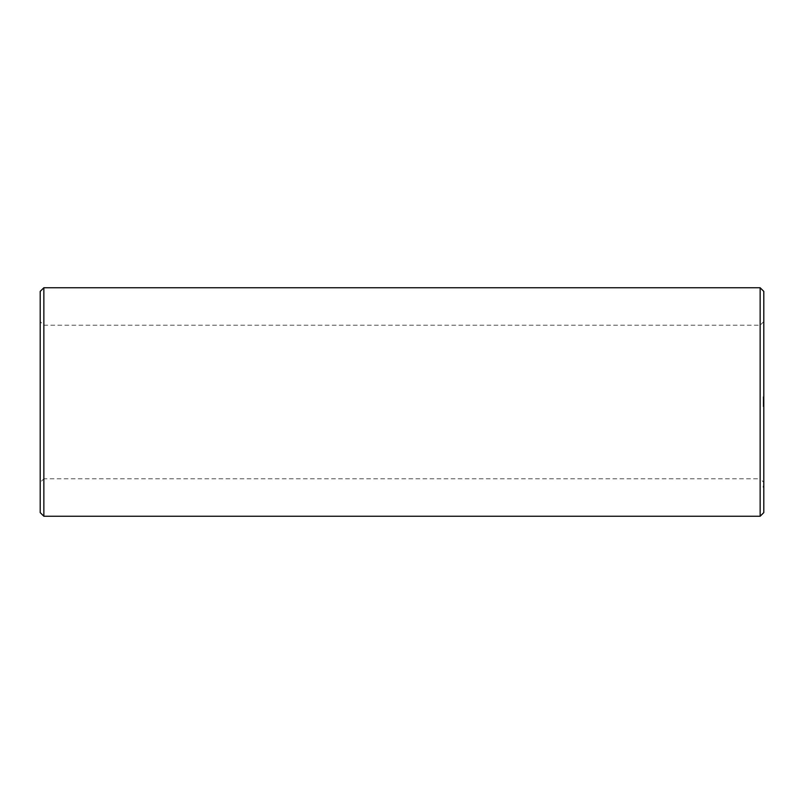 <?xml version="1.0" encoding="UTF-8"?>
<svg xmlns="http://www.w3.org/2000/svg" width="804" height="804" viewBox="0 0 804 804"><rect width="100%" height="100%" fill="white"/><g stroke="black" fill="none" stroke-linecap="round" stroke-linejoin="round"><path stroke-width="0.6" stroke-dasharray="4.02 3.01" d="M40.2 482.43L40.2 321.57L40.2 482.43L43.858 478.782L43.858 325.218L43.858 478.782L760.142 478.782L760.142 325.218L760.142 478.782L763.8 482.43L763.8 321.57L763.8 482.43M40.2 512.6L40.2 291.4M43.858 516.248L43.858 287.752M760.142 516.248L760.142 287.752M763.8 512.6L763.8 291.4M763.8 397.116L763.187 396.734L763.8 397.116M763.8 396.734L763.187 396.734L763.8 396.734M763.8 397.608L763.187 397.226L763.8 397.608M763.8 397.407L763.187 397.407M763.8 397.226L763.187 397.226M763.8 397.819L763.187 398.201L763.8 397.819M763.8 398.201L763.187 398.201L763.8 398.201M763.8 398.774L763.187 399.387L763.8 398.774M763.8 398.884L763.187 398.884L763.8 398.884M763.8 399.387L763.187 399.387L763.8 399.387M763.8 398.462L763.187 398.533L763.8 398.462M763.8 399.678L763.187 399.739L763.8 399.678M763.8 399.97L763.187 400.573L763.8 399.97M763.8 400.08L763.187 400.08L763.8 400.08M763.8 400.573L763.187 400.573L763.8 400.573M763.8 400.915L763.187 400.915M763.8 400.804L763.187 400.804L763.8 400.804M763.8 401.307L763.187 401.307M763.8 401.658L763.187 401.658L763.8 401.658M763.8 402.523L763.187 401.91L763.8 402.523M763.8 401.91L763.8 402.472L763.187 401.91L763.8 401.91M763.8 402.08L763.187 402.08L763.8 402.08M763.8 403.447L763.187 402.724L763.187 403.507L763.8 403.447M763.8 402.724L763.187 402.724M763.8 404.1L763.187 403.598L763.187 404.342L763.187 403.628L763.8 404.1M763.8 404.311L763.187 404.311L763.8 404.291M763.8 406L763.187 406.583L763.187 404.764L763.187 406L763.8 406M763.8 405.226L763.8 405.839L763.187 405.226L763.187 406.12L763.8 405.678L763.187 405.226M763.8 405.005L763.187 405.005L763.8 405.005M763.8 404.784L763.187 404.784M763.8 406.191L763.187 406.191L763.8 406.191M763.8 406.522L763.187 406.522L763.8 406.522M763.8 406.583L763.187 406.563M763.8 486.922L763.8 486.098L763.8 487.335L763.8 486.098L763.8 487.335L763.8 486.129L763.8 487.335L763.8 486.149L763.187 487.335L763.187 486.098L763.187 487.335L763.187 486.098L763.187 487.335L763.187 486.149L763.187 487.234L763.187 486.159L763.8 486.922L763.187 486.35L763.8 486.38L763.187 486.933M763.8 487.234L763.8 486.47L763.187 487.204L763.8 486.41L763.187 486.782L763.8 487.304L763.187 487.224M763.8 397.176L763.187 397.176L763.8 397.176M763.8 396.844L763.187 397.065L763.8 396.844M763.8 396.794L763.187 396.794L763.8 396.794M763.8 397.668L763.187 397.668L763.8 397.668M763.8 397.558L763.187 397.558L763.8 397.558M763.8 397.377L763.187 397.377M763.8 397.307L763.187 397.307L763.8 397.337M763.8 397.769L763.187 397.769L763.8 397.769M763.8 398.151L763.187 398.151L763.8 398.151M763.8 399.327L763.187 399.327L763.8 399.327M763.8 398.714L763.187 398.714L763.8 398.714M763.8 399.276L763.187 399.276L763.8 399.276M763.8 398.824L763.187 398.824M763.8 398.402L763.187 398.372M763.8 398.533L763.187 398.533M763.8 399.739L763.187 399.739L763.8 399.739M763.8 399.628L763.187 399.628L763.8 399.628M763.8 400.523L763.187 400.523L763.8 400.523M763.8 400.462L763.187 400.462L763.8 400.462M763.8 400.02L763.187 400.02M763.8 399.91L763.187 399.91M763.8 401.608L763.187 401.598M763.8 401.709L763.187 401.709L763.8 401.709M763.8 401.216L763.187 401.216M763.8 400.864L763.187 400.864L763.8 400.864M763.8 402.583L763.187 402.583L763.8 402.583M763.8 401.97L763.187 401.97L763.8 401.97M763.8 402.472L763.187 402.472L763.8 402.472M763.8 402.02L763.187 402.02M763.8 403.176L763.187 403.176L763.8 403.176M763.8 403.116L763.187 403.116M763.8 403.065L763.187 403.065L763.8 403.065M763.8 402.784L763.187 402.784L763.8 402.784M763.8 403.507L763.187 403.507M763.8 404.342L763.187 404.342L763.8 404.342M763.8 403.708L763.187 403.708M763.8 403.859L763.187 403.859M763.8 404.06L763.187 404.06L763.8 404.08M763.8 404.231L763.187 404.231M763.8 403.829L763.187 403.829M763.8 403.598L763.187 403.628M763.8 403.648L763.187 403.648M763.8 406.12L763.187 406.12M763.8 406.342L763.187 406.342L763.8 406.342M763.8 405.839L763.187 405.839L763.8 405.839M763.8 405.166L763.187 405.166L763.8 405.166M763.8 404.824L763.187 404.824L763.8 404.824M763.8 487.335L763.187 487.335L763.8 487.304M763.8 486.862L763.187 486.872M763.8 486.239L763.187 486.239M763.8 486.098L763.187 486.098L763.8 486.129M763.8 486.48L763.187 486.48L763.8 486.46M763.8 486.812L763.187 486.822M763.8 487.083L763.187 487.083L763.8 487.053M763.8 487.284L763.187 487.284L763.8 487.274M763.8 486.159L763.187 486.159L763.8 486.169M763.8 487.174L763.187 487.174L763.8 487.164M763.8 486.571L763.187 486.571L763.8 486.561M763.8 486.953L763.187 486.953L763.8 486.993M763.8 486.531L763.187 486.531L763.8 486.5M763.187 398.091L763.8 397.879L763.187 398.091M763.8 405.849L763.187 405.849L763.8 405.849M763.8 405.99L763.187 405.99L763.8 405.99M763.8 486.289L763.187 486.289M763.8 487.003L763.187 487.003L763.8 487.043M763.8 486.742L763.187 486.742M763.8 486.661L763.187 486.661L763.8 486.651M763.8 486.631L763.187 486.621L763.8 486.631M763.8 486.44L763.187 486.44L763.8 486.41M763.8 486.33L763.187 486.319L763.8 486.33M763.8 486.762L763.187 486.762M763.8 487.123L763.187 487.113M763.8 486.35L763.187 486.35L763.8 486.38M763.8 321.57L760.142 325.218L43.858 325.218L40.2 321.57"/><path stroke-width="1.21" d="M43.858 516.248L43.858 287.752L40.2 291.4L40.2 512.6L43.858 516.248L760.142 516.248L763.8 512.6L763.8 291.4L760.142 287.752L760.142 516.248M43.858 287.752L760.142 287.752"/></g></svg>
